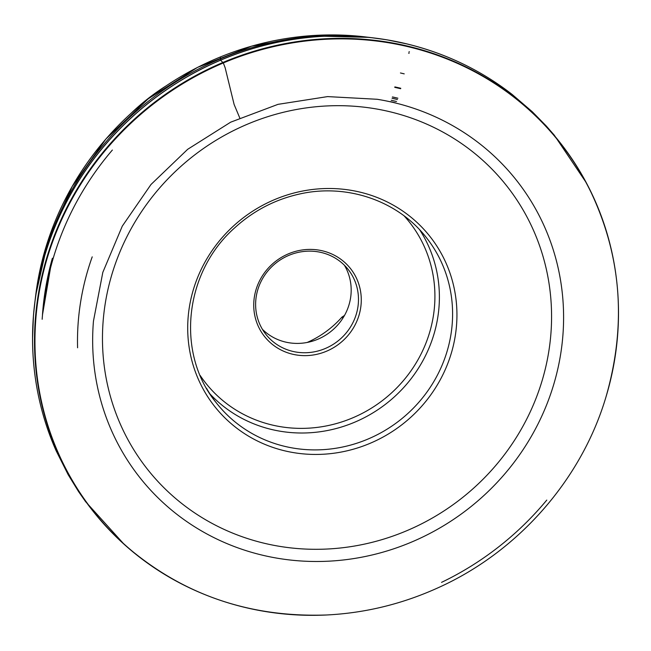<?xml version="1.0" encoding="UTF-8"?>
<svg xmlns="http://www.w3.org/2000/svg" width="651" height="651" viewBox="0 0 651 651"><rect width="100%" height="100%" fill="white"/><g stroke="black" fill="none" stroke-linecap="round" stroke-linejoin="round"><path stroke-width="0.98" d="M400.65 88.699A256.339 243.645 142 0 0 394.734 87.332L400.65 88.699M400.764 88.276A256.771 244.052 142 0 0 394.864 86.917L400.764 88.276M586.38 182.874L554.245 135.131L546.238 125.969L532.282 111.752L512.231 94.517A297.483 282.746 142 0 0 507.747 91.091A297.483 282.746 142 0 0 407.559 44.097A297.483 282.746 142 0 0 407.103 43.983A297.483 282.746 142 0 0 108.123 141.495A297.483 282.746 142 0 0 54.025 445.87A297.483 282.746 142 0 0 56.271 451.053L68.16 474.669L78.592 491.643L85.558 501.612L124.146 544.317M466.368 65.605A297.426 282.689 142 0 0 416.274 46.343A297.426 282.689 142 0 0 408.649 44.341A297.426 282.689 142 0 0 407.461 44.048A297.426 282.689 142 0 0 407.013 43.934A297.426 282.689 142 0 0 32.55 338.422A297.426 282.689 142 0 0 32.656 346.308A297.426 282.689 142 0 0 39.272 399.568M441.541 582.368A297.426 282.689 142 0 0 546.775 500.082M165.444 86.282A211.99 201.484 142 0 0 131.901 112.509M263.183 542.999A228.778 217.45 142 0 0 545.383 265.201A228.778 217.45 142 0 0 172.499 174.256A228.778 217.45 142 0 0 263.183 542.999M307.142 342.467A95.754 91.01 142 0 0 341.962 317.11L344.509 315.434M262.41 329.325A52.406 49.81 142 0 0 285.13 341.97A52.406 49.81 142 0 0 340.082 322.139A52.406 49.81 142 0 0 344.387 265.226M292.429 351.304A52.406 49.81 -38 0 1 265.771 334.215A52.406 49.81 -38 0 1 264.892 274.925A52.406 49.81 -38 0 1 321.667 252.58A52.406 49.81 -38 0 1 348.326 269.66A52.406 49.81 -38 0 1 349.205 328.958A52.406 49.81 -38 0 1 292.429 351.304M322.79 250.912A54.782 52.072 142 0 0 255.216 317.436A54.782 52.072 142 0 0 344.509 339.212A54.782 52.072 142 0 0 322.79 250.912M220.404 56.962L220.526 60.136L223.317 62.952L225.148 67.753L234.116 104.469L239.731 117.864M365.854 36.977A289.426 275.088 142 0 0 365.756 36.969A289.426 275.088 142 0 0 35.74 295.025L35.309 298.467A294.146 279.572 142 0 1 35.309 298.459L33.461 315.466L32.55 338.422M35.74 295.025L48.467 239.186L72.163 186.479L105.869 139.045L148.216 98.814L197.473 67.419L251.628 46.148L308.501 35.854L369.207 37.376A294.146 279.572 142 0 0 369.198 37.376A294.146 279.572 142 0 0 35.309 298.459M93.459 321.081A239.91 228.021 142 0 0 93.459 321.106A239.91 228.021 142 0 0 292.641 560.283A239.91 228.021 142 0 0 557.931 368.352A239.91 228.021 142 0 0 395.067 102.899A239.91 228.021 142 0 0 389.933 101.711A239.91 228.021 142 0 0 377.157 99.278A239.91 228.021 142 0 0 377.124 99.269M395.409 102.834A240.3 228.395 142 0 0 390.242 101.629L395.409 102.834M396.524 101.507A242.408 230.405 142 0 0 391.259 100.295L396.524 101.507M397.435 99.505A244.849 232.716 142 0 0 392.057 98.26L397.435 99.505M397.875 98.203A246.29 234.091 142 0 0 392.415 96.934L397.875 98.203M404.222 73.864A271.28 257.845 142 0 0 400.438 72.969L404.222 73.864M409.186 53.203A292.071 277.603 142 0 0 408.543 53.048L409.186 53.203M409.463 51.909A293.349 278.815 142 0 0 409.121 51.82A293.349 278.815 142 0 0 408.991 51.787L409.463 51.909M409.674 47.075A297.271 282.55 142 0 0 37.961 299.932A297.271 282.55 142 0 0 326.981 614.967C365.699 612.973 402.936 603.819 438.701 587.495C518.416 551.454 581.579 479.478 606.032 396.768A297.271 282.55 142 0 0 409.723 47.092A297.271 282.55 142 0 0 409.674 47.075M615.716 273.347A297.483 282.746 142 0 0 586.592 183.281A297.483 282.746 142 0 0 409.479 46.555A297.483 282.746 142 0 0 73.986 194.405A297.483 282.746 142 0 0 124.479 544.627L124.479 544.627A297.483 282.746 142 0 0 204.87 594.599M586.592 183.281L586.592 183.281C621.078 250.659 627.556 321.822 606.032 396.768M52.381 258.227A284.878 270.767 142 0 0 42.453 315.035L51.909 259.782M42.16 319.291A288.637 274.34 -38 0 1 112.363 150.047M77.583 347.78A255.338 242.685 -38 0 1 92.214 256.852M284.056 450.671A137.158 130.363 -38 0 1 193.257 289.996A137.158 130.363 -38 0 1 360.597 192.273A137.158 130.363 -38 0 1 451.387 352.948A137.158 130.363 -38 0 1 284.056 450.671M284.153 446.22A133.626 127.002 142 0 0 428.944 389.241A133.626 127.002 142 0 0 426.706 238.038C398.371 200.964 347.219 183.183 299.615 194.006C275.048 199.475 253.385 210.778 234.612 227.915C184.16 272.525 175.737 353.42 216.181 402.66A133.626 127.002 142 0 0 284.153 446.22M206.538 388.313A133.626 127.002 142 0 0 216.181 402.66M209.947 393.92A133.626 127.002 142 0 0 270.946 429.326A133.626 127.002 142 0 0 412.465 376.929A133.626 127.002 142 0 0 419.732 229.893M341.962 317.11L342.833 318.225M404.19 215.945A129.818 123.381 -38 0 1 383.512 399.714A129.818 123.381 -38 0 1 200.174 375.481M377.157 99.278L327.591 96.6L278.018 104.347L230.666 122.176L187.683 149.299L151.008 184.477L122.29 226.125L102.817 272.362L93.459 321.106M124.479 544.627C181.564 594.339 249.064 617.783 326.981 614.967M54.025 445.87C40.801 414.239 33.681 381.055 32.656 346.308M507.747 91.091C480.243 70.625 449.743 55.709 416.274 46.343M369.198 37.376L386.661 39.776L407.021 43.942"/></g></svg>
